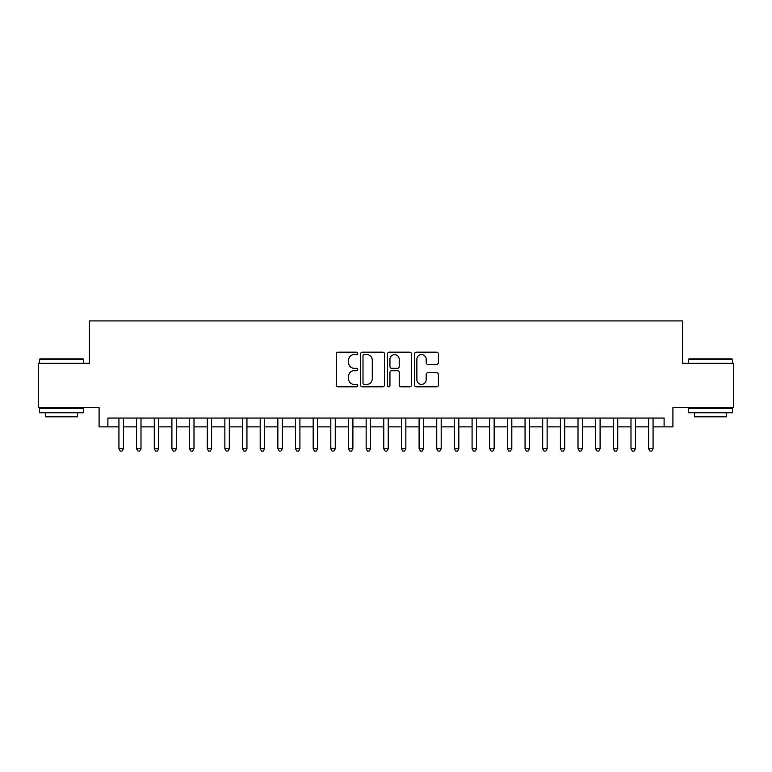 <?xml version="1.0" encoding="UTF-8"?>
<svg xmlns="http://www.w3.org/2000/svg" width="772" height="772" viewBox="0 0 772 772"><rect width="100%" height="100%" fill="white"/><g stroke="black" fill="none" stroke-linecap="round" stroke-linejoin="round"><path stroke-width="1.16" d="M357.754 353.373A1.216 1.216 0 0 0 356.539 352.157L338.126 352.157A1.737 1.737 0 0 0 336.389 353.894L336.389 385.093A1.737 1.737 0 0 0 338.126 386.82L356.539 386.82A1.216 1.216 0 0 0 357.754 385.604A1.216 1.216 0 0 0 356.539 384.398L354.155 384.398A5.549 5.549 0 0 1 348.606 378.849L348.606 376.253A5.549 5.549 0 0 1 354.155 370.705L356.539 370.705A1.216 1.216 0 0 0 357.754 369.489A1.216 1.216 0 0 0 356.539 368.273L354.155 368.273A5.549 5.549 0 0 1 348.606 362.734L348.606 360.128A5.549 5.549 0 0 1 354.155 354.589L356.539 354.589A1.216 1.216 0 0 0 357.754 353.373M436.653 364.374A1.737 1.737 0 0 0 438.38 362.647L438.38 353.894A1.737 1.737 0 0 0 436.653 352.157L416.204 352.157A1.737 1.737 0 0 0 414.467 353.894L414.467 385.093A1.737 1.737 0 0 0 416.204 386.82L436.653 386.82A1.737 1.737 0 0 0 438.38 385.093L438.38 374.517A1.737 1.737 0 0 0 436.653 372.779L427.9 372.779A1.737 1.737 0 0 0 426.163 374.517L426.163 379.756A4.632 4.632 0 0 1 421.531 384.398A4.632 4.632 0 0 1 416.89 379.756L416.89 359.221A4.632 4.632 0 0 1 421.531 354.589A4.632 4.632 0 0 1 426.163 359.221L426.163 362.647A1.737 1.737 0 0 0 427.9 364.374L436.653 364.374M107.906 426.877L107.906 418.048L664.094 418.048L664.094 426.877L672.923 426.877L672.923 407.452L733.4 407.452L733.4 363.313L682.641 363.313L682.641 320.93L89.359 320.93L89.359 363.313L38.6 363.313L38.6 407.452L99.077 407.452L99.077 426.877L118.936 426.877M384.485 353.894A1.737 1.737 0 0 0 382.748 352.157L362.3 352.157A1.737 1.737 0 0 0 360.563 353.894L360.563 385.093A1.737 1.737 0 0 0 362.3 386.82L382.748 386.82A1.737 1.737 0 0 0 384.485 385.093L384.485 353.894M389.252 352.157L409.7 352.157A1.737 1.737 0 0 1 411.437 353.894L411.437 385.093A1.737 1.737 0 0 1 409.7 386.82L400.948 386.82A1.737 1.737 0 0 1 399.211 385.093L399.211 372.442A1.737 1.737 0 0 0 397.483 370.705L391.674 370.705A1.737 1.737 0 0 0 389.947 372.442L389.947 385.604A1.216 1.216 0 0 1 388.731 386.82A1.216 1.216 0 0 1 387.515 385.604L387.515 353.894A1.737 1.737 0 0 1 389.252 352.157M123.356 426.877L136.596 426.877M141.006 426.877L154.255 426.877M158.665 426.877L171.905 426.877M176.325 426.877L189.565 426.877M193.984 426.877L207.224 426.877M211.634 426.877L224.884 426.877M229.294 426.877L242.533 426.877M246.953 426.877L260.193 426.877M264.613 426.877L277.852 426.877M282.262 426.877L295.512 426.877M299.922 426.877L313.162 426.877M317.582 426.877L330.821 426.877M335.241 426.877L348.481 426.877M352.891 426.877L366.14 426.877M370.55 426.877L383.79 426.877M388.21 426.877L401.45 426.877M405.86 426.877L419.109 426.877M423.519 426.877L436.759 426.877M441.179 426.877L454.418 426.877M458.838 426.877L472.078 426.877M476.488 426.877L489.738 426.877M494.148 426.877L507.387 426.877M511.807 426.877L525.047 426.877M529.467 426.877L542.706 426.877M547.116 426.877L560.366 426.877M564.776 426.877L578.016 426.877M582.435 426.877L595.675 426.877M600.095 426.877L613.335 426.877M617.745 426.877L630.994 426.877M635.404 426.877L648.644 426.877M653.064 426.877L664.094 426.877M364.21 354.589A1.216 1.216 0 0 0 362.994 355.796L362.994 383.182A1.216 1.216 0 0 0 364.21 384.398L366.719 384.398A5.549 5.549 0 0 0 372.268 378.849L372.268 360.128A5.549 5.549 0 0 0 366.719 354.589L364.21 354.589M399.211 359.308A4.632 4.632 0 0 0 394.579 354.676A4.632 4.632 0 0 0 389.947 359.308L389.947 366.546A1.737 1.737 0 0 0 391.674 368.273L397.483 368.273A1.737 1.737 0 0 0 399.211 366.546L399.211 359.308M123.356 418.048L123.356 448.773L118.936 448.773L118.936 418.048M123.356 448.773L122.024 451.07L120.268 451.07L118.936 448.773M40.009 358.893L83.096 358.893L83.627 359.424L39.478 359.424L40.009 358.893M61.557 412.75L39.478 412.75L39.478 408.34L83.627 408.34L83.627 412.75L61.557 412.75M77.441 412.75L77.441 416.812L45.664 416.812L45.664 412.75M688.904 358.893L731.991 358.893L732.522 359.424L688.373 359.424L688.904 358.893M710.443 412.75L688.373 412.75L688.373 408.34L732.522 408.34L732.522 412.75L710.443 412.75M726.336 412.75L726.336 416.812L694.559 416.812L694.559 412.75M141.006 418.048L141.006 448.773L136.596 448.773L136.596 418.048M141.006 448.773L139.684 451.07L137.918 451.07L136.596 448.773M158.665 418.048L158.665 448.773L154.255 448.773L154.255 418.048M158.665 448.773L157.343 451.07L155.577 451.07L154.255 448.773M176.325 418.048L176.325 448.773L171.905 448.773L171.905 418.048M176.325 448.773L175.003 451.07L173.237 451.07L171.905 448.773M193.984 418.048L193.984 448.773L189.565 448.773L189.565 418.048M193.984 448.773L192.653 451.07L190.887 451.07L189.565 448.773M211.634 418.048L211.634 448.773L207.224 448.773L207.224 418.048M211.634 448.773L210.312 451.07L208.546 451.07L207.224 448.773M229.294 418.048L229.294 448.773L224.884 448.773L224.884 418.048M229.294 448.773L227.972 451.07L226.206 451.07L224.884 448.773M246.953 418.048L246.953 448.773L242.533 448.773L242.533 418.048M246.953 448.773L245.631 451.07L243.865 451.07L242.533 448.773M264.613 418.048L264.613 448.773L260.193 448.773L260.193 418.048M264.613 448.773L263.281 451.07L261.515 451.07L260.193 448.773M282.262 418.048L282.262 448.773L277.852 448.773L277.852 418.048M282.262 448.773L280.94 451.07L279.175 451.07L277.852 448.773M299.922 418.048L299.922 448.773L295.512 448.773L295.512 418.048M299.922 448.773L298.6 451.07L296.834 451.07L295.512 448.773M317.582 418.048L317.582 448.773L313.162 448.773L313.162 418.048M317.582 448.773L316.259 451.07L314.493 451.07L313.162 448.773M335.241 418.048L335.241 448.773L330.821 448.773L330.821 418.048M335.241 448.773L333.909 451.07L332.143 451.07L330.821 448.773M352.891 418.048L352.891 448.773L348.481 448.773L348.481 418.048M352.891 448.773L351.569 451.07L349.803 451.07L348.481 448.773M370.55 418.048L370.55 448.773L366.14 448.773L366.14 418.048M370.55 448.773L369.228 451.07L367.462 451.07L366.14 448.773M388.21 418.048L388.21 448.773L383.79 448.773L383.79 418.048M388.21 448.773L386.878 451.07L385.122 451.07L383.79 448.773M405.86 418.048L405.86 448.773L401.45 448.773L401.45 418.048M405.86 448.773L404.538 451.07L402.772 451.07L401.45 448.773M423.519 418.048L423.519 448.773L419.109 448.773L419.109 418.048M423.519 448.773L422.197 451.07L420.431 451.07L419.109 448.773M441.179 418.048L441.179 448.773L436.759 448.773L436.759 418.048M441.179 448.773L439.857 451.07L438.091 451.07L436.759 448.773M458.838 418.048L458.838 448.773L454.418 448.773L454.418 418.048M458.838 448.773L457.507 451.07L455.741 451.07L454.418 448.773M476.488 418.048L476.488 448.773L472.078 448.773L472.078 418.048M476.488 448.773L475.166 451.07L473.4 451.07L472.078 448.773M494.148 418.048L494.148 448.773L489.738 448.773L489.738 418.048M494.148 448.773L492.825 451.07L491.06 451.07L489.738 448.773M511.807 418.048L511.807 448.773L507.387 448.773L507.387 418.048M511.807 448.773L510.485 451.07L508.719 451.07L507.387 448.773M529.467 418.048L529.467 448.773L525.047 448.773L525.047 418.048M529.467 448.773L528.135 451.07L526.369 451.07L525.047 448.773M547.116 418.048L547.116 448.773L542.706 448.773L542.706 418.048M547.116 448.773L545.794 451.07L544.028 451.07L542.706 448.773M564.776 418.048L564.776 448.773L560.366 448.773L560.366 418.048M564.776 448.773L563.454 451.07L561.688 451.07L560.366 448.773M582.435 418.048L582.435 448.773L578.016 448.773L578.016 418.048M582.435 448.773L581.113 451.07L579.347 451.07L578.016 448.773M600.095 418.048L600.095 448.773L595.675 448.773L595.675 418.048M600.095 448.773L598.763 451.07L596.997 451.07L595.675 448.773M617.745 418.048L617.745 448.773L613.335 448.773L613.335 418.048M617.745 448.773L616.423 451.07L614.657 451.07L613.335 448.773M635.404 418.048L635.404 448.773L630.994 448.773L630.994 418.048M635.404 448.773L634.082 451.07L632.316 451.07L630.994 448.773M653.064 418.048L653.064 448.773L648.644 448.773L648.644 418.048M653.064 448.773L651.732 451.07L649.976 451.07L648.644 448.773M39.478 363.313L39.478 359.424M49.543 408.34L49.543 407.452M73.562 408.34L73.562 407.452M83.627 363.313L83.627 359.424M688.373 363.313L688.373 359.424M698.438 408.34L698.438 407.452M722.457 408.34L722.457 407.452M732.522 363.313L732.522 359.424"/></g></svg>
